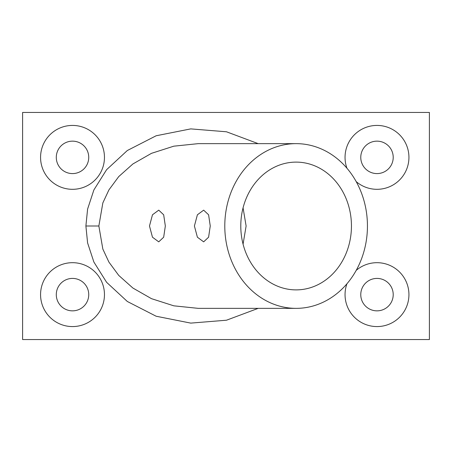 <?xml version="1.0" encoding="UTF-8"?>
<svg xmlns="http://www.w3.org/2000/svg" width="452" height="452" viewBox="0 0 452 452"><rect width="100%" height="100%" fill="white"/><g stroke="black" fill="none" stroke-linecap="round" stroke-linejoin="round"><path stroke-width="0.68" d="M165.33 226L163.675 214.796L158.742 210.152L152.471 214.79L149.482 226L152.471 237.21L158.742 241.848L163.675 237.204L165.33 226M210.253 226L208.598 214.796L203.66 210.152L197.394 214.79L194.405 226L197.394 237.21L203.66 241.848L208.598 237.204L210.253 226M296.116 143.64L198.281 143.64L173.805 146.177L151.493 153.33L132.905 163.952L118.74 176.585L108.909 189.908L102.836 202.942L98.858 226L102.836 249.058L108.909 262.092L118.74 275.415L132.905 288.048L151.493 298.67L173.805 305.823L198.281 308.36L296.116 308.36A82.36 71.326 -90 0 1 224.791 226A82.36 71.326 -90 0 1 296.116 143.64A82.36 71.326 -90 0 1 367.442 226A82.36 71.326 -90 0 1 296.116 308.36M72.512 189.315A31.945 31.945 0 0 1 40.567 157.369A31.945 31.945 0 0 1 72.512 125.424A31.945 31.945 0 0 1 104.457 157.369A31.945 31.945 0 0 1 72.512 189.315M72.512 141.148A16.221 16.221 0 0 0 56.291 157.369A16.221 16.221 0 0 0 72.512 173.591A16.221 16.221 0 0 0 88.739 157.369A16.221 16.221 0 0 0 72.512 141.148M72.512 326.576A31.945 31.945 0 0 1 40.567 294.631A31.945 31.945 0 0 1 72.512 262.685A31.945 31.945 0 0 1 104.457 294.631A31.945 31.945 0 0 1 72.512 326.576M72.512 278.409A16.221 16.221 0 0 0 56.291 294.631A16.221 16.221 0 0 0 72.512 310.852A16.221 16.221 0 0 0 88.739 294.631A16.221 16.221 0 0 0 72.512 278.409M356.199 270.381A31.945 31.945 0 0 1 408.936 294.631A31.945 31.945 0 0 1 376.991 326.576A31.945 31.945 0 0 1 346.95 283.771M376.991 278.409A16.221 16.221 0 0 0 360.769 294.631A16.221 16.221 0 0 0 376.991 310.852A16.221 16.221 0 0 0 393.212 294.631A16.221 16.221 0 0 0 376.991 278.409M346.95 168.229A31.945 31.945 0 0 1 376.991 125.424A31.945 31.945 0 0 1 408.936 157.369A31.945 31.945 0 0 1 356.199 181.619M376.991 141.148A16.221 16.221 0 0 0 360.769 157.369A16.221 16.221 0 0 0 376.991 173.591A16.221 16.221 0 0 0 393.212 157.369A16.221 16.221 0 0 0 376.991 141.148M351.447 226A63.89 55.33 90 0 0 296.116 162.11A63.89 55.33 90 0 0 240.786 226A63.89 55.33 90 0 0 296.116 289.89A63.89 55.33 90 0 0 351.447 226M243.069 244.17L246.114 226L243.069 207.83M22.6 112.446L22.6 339.554L429.4 339.554L429.4 112.446L22.6 112.446M258.177 308.36L226.497 320.214L190.761 323.112L156.138 316.231L127.311 301.473L106.604 282.308L93.88 262.047L87.598 242.922L85.891 226L98.858 226M85.891 226L87.598 209.078L93.88 189.953L106.604 169.692L127.311 150.527L156.138 135.769L190.761 128.888L226.497 131.786L258.177 143.64"/></g></svg>

